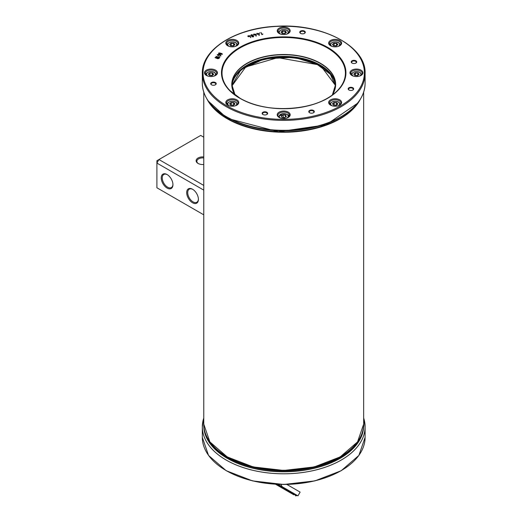 <?xml version="1.0" encoding="UTF-8"?>
<svg xmlns="http://www.w3.org/2000/svg" width="522" height="522" viewBox="0 0 522 522"><rect width="100%" height="100%" fill="white"/><g stroke="black" fill="none" stroke-linecap="round" stroke-linejoin="round"><path stroke-width="0.78" d="M198.321 163.569A5.905 3.413 180 0 1 196.833 161.305A5.905 3.413 180 0 1 203.769 157.951M203.769 156.939A6.623 3.824 0 0 0 196.833 158.982A6.623 3.824 0 0 0 198.053 163.425A6.623 3.824 0 0 0 203.769 164.495M203.769 185.421L158.942 159.543L200.702 135.433L203.769 137.201M198.406 199.078A7.562 4.365 60 0 1 196.84 202.255A7.562 4.365 60 0 1 193.062 201.883A7.562 4.365 60 0 1 188.122 195.221A7.562 4.365 60 0 1 189.284 189.16A7.562 4.365 60 0 1 192.814 189.395M192.553 202.764A8.28 4.783 -120 0 0 198.412 199.384A8.28 4.783 -120 0 0 192.553 189.238A8.28 4.783 -120 0 0 186.693 192.618A8.28 4.783 -120 0 0 192.553 202.764M203.769 214.829L156.9 187.77L156.9 163.073L203.769 190.125M167.086 188.064A8.28 4.783 -120 0 0 172.945 184.684A8.28 4.783 -120 0 0 167.086 174.537A8.28 4.783 -120 0 0 161.233 177.917A8.28 4.783 -120 0 0 167.086 188.064M172.939 184.377A7.562 4.365 60 0 1 171.379 187.555A7.562 4.365 60 0 1 167.601 187.183A7.562 4.365 60 0 1 162.655 180.521A7.562 4.365 60 0 1 163.817 174.459A7.562 4.365 60 0 1 167.347 174.694M156.9 160.717L158.942 159.543L156.9 163.073L156.9 160.717M211.658 84.89A2.336 1.351 180 0 1 211.116 84.029A2.336 1.351 180 0 1 212.552 82.783A2.336 1.351 180 0 1 215.097 83.07A2.336 1.351 180 0 1 215.782 84.029A2.336 1.351 180 0 1 215.24 84.89M211.495 84.805A2.767 1.599 0 0 0 215.403 84.805A2.767 1.599 0 0 0 215.403 82.541A2.767 1.599 0 0 0 211.495 82.541A2.767 1.599 0 0 0 211.495 84.805L211.495 84.805M300.581 33.369A2.767 1.599 0 0 0 304.496 33.369A2.767 1.599 0 0 0 304.496 31.105A2.767 1.599 0 0 0 300.581 31.105A2.767 1.599 0 0 0 300.581 33.369L300.581 33.369M348.964 90.006A2.767 1.599 0 0 0 352.872 90.006A2.767 1.599 0 0 0 352.872 87.748A2.767 1.599 0 0 0 348.964 87.748A2.767 1.599 0 0 0 348.957 90.006A2.767 1.599 0 0 0 348.964 90.006M352.017 63.064A2.767 1.599 0 0 0 355.932 63.064A2.767 1.599 0 0 0 355.932 60.806A2.767 1.599 0 0 0 352.017 60.806A2.767 1.599 0 0 0 352.017 63.064L352.017 63.064M227.69 45.753A6.479 3.745 0 0 0 236.857 45.753A6.479 3.745 0 0 0 236.857 40.462A6.479 3.745 0 0 0 227.69 40.462A6.479 3.745 0 0 0 227.69 45.753L227.69 45.753M330.563 105.144A6.479 3.745 0 0 0 339.731 105.144A6.479 3.745 0 0 0 339.731 99.852A6.479 3.745 0 0 0 330.563 99.852A6.479 3.745 0 0 0 330.563 105.144L330.563 105.144M279.126 33.454A6.479 3.745 0 0 0 288.294 33.454A6.479 3.745 0 0 0 288.294 28.162A6.479 3.745 0 0 0 279.126 28.162A6.479 3.745 0 0 0 279.126 33.454L279.126 33.454M279.126 117.45A6.479 3.745 0 0 0 288.294 117.45A6.479 3.745 0 0 0 288.294 112.152A6.479 3.745 0 0 0 279.126 112.152A6.479 3.745 0 0 0 279.126 117.45L279.126 117.45M351.874 75.449A6.479 3.745 0 0 0 361.035 75.449A6.479 3.745 0 0 0 361.035 70.157A6.479 3.745 0 0 0 351.874 70.157A6.479 3.745 0 0 0 351.874 75.449L351.874 75.449M206.386 75.449A6.479 3.745 0 0 0 215.553 75.449A6.479 3.745 0 0 0 215.553 70.157A6.479 3.745 0 0 0 206.386 70.157A6.479 3.745 0 0 0 206.386 75.449L206.386 75.449M330.563 45.753A6.479 3.745 0 0 0 339.731 45.753A6.479 3.745 0 0 0 339.731 40.462A6.479 3.745 0 0 0 330.563 40.462A6.479 3.745 0 0 0 330.563 45.753L330.563 45.753M227.69 105.144A6.479 3.745 0 0 0 236.857 105.144A6.479 3.745 0 0 0 236.857 99.852A6.479 3.745 0 0 0 227.69 99.852A6.479 3.745 0 0 0 227.69 105.144L227.69 105.144M215.142 57.466L216.937 57.198L218.555 57.564L219.168 58.366L217.778 58.725L215.064 57.694M219.247 58.138L216.539 57.12L215.064 57.701M250.886 35.339L251.323 34.687L252.485 34.889L253.685 36.429L253.229 36.925L252.067 36.723L250.873 35.183M219.331 57.009L219.357 56.474L219.638 57.355L215.951 56.324M219.07 56.539L219.912 57.192M254.449 35.078L253.503 34.772L254.012 34.504L253.868 34.002L254.41 34.406L255.878 34.171L256.322 36.005L255.904 36.07L255.506 34.4L254.449 35.078M253.614 34.609L254.012 34.517M256.322 36.005L255.878 34.184L253.751 34.178M254.579 34.635L254.729 35.144M219.938 54.281L218.842 53.831L218.522 53.153L219.664 52.918L222.039 53.636L222.352 54.308L219.938 54.281M218.522 53.166L218.842 53.844L218.522 53.153L219.664 52.931L222.039 53.642L222.352 54.308L222.039 53.642M257.548 34.328L256.628 33.995L257.163 33.741L257.052 33.232L257.568 33.656L259.056 33.46L259.343 35.3L258.925 35.359L258.664 33.682L257.548 34.328M256.759 33.832L257.163 33.741M257.052 33.245L257.568 33.669L259.056 33.473L259.343 35.313M257.718 33.891L257.829 34.4M250.103 35.737L250.71 37.675L249.764 35.985L248.883 36.266L249.105 36.762L247.826 36.455L248.296 36.162L248.067 35.666L248.674 36.044L250.103 35.737L250.821 37.551M247.826 36.455L248.296 36.162M259.558 32.834L259.904 33.03M262.214 34.367L262.938 34.028L261.966 34.733L260.922 32.436L262.214 34.38L262.938 34.041M262.214 34.38L260.922 32.436M218.092 55.652L217.185 54.719L218.614 54.419L220.747 55.306L220.95 55.887L220.623 56.063L219.795 55.025L218.092 55.652M217.185 54.719L219.795 54.751L220.95 55.9L220.747 55.319M220.623 56.063L220.336 55.391M239.709 98.208A62.229 35.927 0 0 0 343.815 82.104A62.229 35.927 0 0 0 267.603 38.099A62.229 35.927 0 0 0 239.709 98.208M262.931 114.501A2.767 1.599 0 0 0 266.84 114.501A2.767 1.599 0 0 0 266.84 112.243A2.767 1.599 0 0 0 262.931 112.243A2.767 1.599 0 0 0 262.931 114.501L262.931 114.501M309.592 112.732A2.767 1.599 0 0 0 313.507 112.732A2.767 1.599 0 0 0 313.507 110.475A2.767 1.599 0 0 0 309.592 110.475A2.767 1.599 0 0 0 309.592 112.732L309.592 112.732M300.75 33.454A2.336 1.351 180 0 1 300.202 32.592A2.336 1.351 180 0 1 301.644 31.346A2.336 1.351 180 0 1 304.189 31.64A2.336 1.351 180 0 1 304.874 32.592A2.336 1.351 180 0 1 304.333 33.454M309.761 112.824A2.336 1.351 180 0 1 309.213 111.956A2.336 1.351 180 0 1 310.655 110.71A2.336 1.351 180 0 1 313.2 111.003A2.336 1.351 180 0 1 313.885 111.956A2.336 1.351 180 0 1 313.337 112.824M349.127 90.091A2.336 1.351 180 0 1 348.585 89.229A2.336 1.351 180 0 1 350.021 87.983A2.336 1.351 180 0 1 352.565 88.277A2.336 1.351 180 0 1 353.25 89.229A2.336 1.351 180 0 1 352.709 90.091M263.095 114.586A2.336 1.351 180 0 1 262.553 113.724A2.336 1.351 180 0 1 263.988 112.478A2.336 1.351 180 0 1 266.533 112.772A2.336 1.351 180 0 1 267.218 113.724A2.336 1.351 180 0 1 266.677 114.586M352.187 63.149A2.336 1.351 180 0 1 351.639 62.288A2.336 1.351 180 0 1 353.081 61.041A2.336 1.351 180 0 1 355.626 61.335A2.336 1.351 180 0 1 356.311 62.288A2.336 1.351 180 0 1 355.769 63.149M219.136 55.26L219.41 54.921L218.437 54.647L217.576 54.823L218.274 55.436L219.41 54.908M217.576 54.823L217.883 55.332L219.136 55.247M247.983 35.848L250.103 35.744M219.795 53.185L218.907 53.27L219.299 53.733L221.974 54.19L219.795 53.185M218.907 53.283L221.087 54.288L221.974 54.203L221.576 53.74M250.886 35.352L251.323 34.7L252.485 34.896L253.666 36.286M251.513 34.909L251.35 35.431L252.243 36.468L253.04 36.716L253.196 36.194L251.513 34.909L251.35 35.431L252.243 36.475L253.04 36.703L253.196 36.194M216.78 57.433L215.547 57.557L216.317 58.131L217.159 57.916L216.78 57.433L217.159 57.929L216.78 57.446L217.159 57.929L216.317 58.138L215.547 57.557M218.392 57.792L217.557 58.007L217.928 58.49L218.764 58.275L218.392 57.792L218.764 58.288L218.392 57.805L218.764 58.288L217.928 58.503L217.557 58.02M215.547 57.57L215.919 58.053L215.547 57.57M205.916 97.138A81.341 46.96 0 0 0 226.196 116.628L227.155 117.182C256.602 135.087 310.818 135.087 340.272 117.182A79.983 46.177 180 0 1 227.155 117.182L226.196 116.628A81.341 46.96 0 0 0 341.231 116.628A81.341 46.96 0 0 0 361.505 97.138M227.964 45.903A5.762 3.328 180 0 1 226.515 43.698A5.762 3.328 180 0 1 232.277 40.37A5.762 3.328 180 0 1 238.039 43.698A5.762 3.328 180 0 1 236.59 45.903M227.964 105.294A5.762 3.328 180 0 1 226.515 103.088A5.762 3.328 180 0 1 232.277 99.761A5.762 3.328 180 0 1 238.039 103.088A5.762 3.328 180 0 1 236.59 105.294M330.837 105.294A5.762 3.328 180 0 1 329.389 103.088A5.762 3.328 180 0 1 335.15 99.761A5.762 3.328 180 0 1 340.912 103.088A5.762 3.328 180 0 1 339.463 105.294M330.837 45.903A5.762 3.328 180 0 1 329.389 43.698A5.762 3.328 180 0 1 335.15 40.37A5.762 3.328 180 0 1 340.912 43.698A5.762 3.328 180 0 1 339.463 45.903M279.4 33.597A5.762 3.328 180 0 1 277.952 31.392A5.762 3.328 180 0 1 283.714 28.071A5.762 3.328 180 0 1 289.475 31.392A5.762 3.328 180 0 1 288.027 33.597M206.653 75.599A5.762 3.328 180 0 1 205.211 73.393A5.762 3.328 180 0 1 210.973 70.065A5.762 3.328 180 0 1 216.734 73.393A5.762 3.328 180 0 1 215.286 75.599M279.4 117.594A5.762 3.328 180 0 1 277.952 115.388A5.762 3.328 180 0 1 283.714 112.06A5.762 3.328 180 0 1 289.475 115.388A5.762 3.328 180 0 1 288.027 117.594M352.141 75.599A5.762 3.328 180 0 1 350.693 73.393A5.762 3.328 180 0 1 356.454 70.065A5.762 3.328 180 0 1 362.216 73.393A5.762 3.328 180 0 1 360.767 75.599M227.207 118.331A79.873 46.112 0 0 0 227.233 118.35A79.873 46.112 0 0 0 254.064 128.562A79.873 46.112 0 0 0 254.671 128.699A79.873 46.112 0 0 0 286.076 131.838A79.873 46.112 0 0 0 286.5 131.825A79.873 46.112 0 0 0 289.41 131.74A79.873 46.112 0 0 0 290.291 131.701A79.873 46.112 0 0 0 312.339 128.79A79.873 46.112 0 0 0 313.043 128.634A79.873 46.112 0 0 0 315.053 128.158A79.873 46.112 0 0 0 315.843 127.962A79.873 46.112 0 0 0 316.626 127.76A79.873 46.112 0 0 0 317.232 127.596A79.873 46.112 0 0 0 318.081 127.368A79.873 46.112 0 0 0 318.629 127.218A79.873 46.112 0 0 0 319.484 126.97A79.873 46.112 0 0 0 320.071 126.8A79.873 46.112 0 0 0 321.16 126.474A79.873 46.112 0 0 0 321.82 126.265A79.873 46.112 0 0 0 323.033 125.88A79.873 46.112 0 0 0 323.849 125.613A79.873 46.112 0 0 0 325.695 124.967A79.873 46.112 0 0 0 326.354 124.732A79.873 46.112 0 0 0 340.213 118.331M337.864 104.054L336.723 102.625L334.008 102.482L332.429 103.767L333.571 105.196L332.547 103.806L333.669 105.176L332.684 103.937L334.093 102.684L334.145 105.046L334.054 102.573L336.657 102.717L337.747 104.087L336.292 105.346L337.61 104.243M332.429 103.767L334.008 102.482M336.723 102.625L334.191 102.664M334.113 102.814L336.605 102.821L337.597 104.198M336.579 102.945L336.625 104.994M334.021 105.196L336.533 105.176M337.864 44.664L336.723 43.235L334.008 43.085L332.429 44.37L333.571 45.806L332.547 44.416L333.669 45.786L332.684 44.54L334.093 43.293L334.145 45.655L334.054 43.182L336.657 43.319L337.747 44.69L336.292 45.949L337.61 44.846M332.429 44.37L334.008 43.085M336.723 43.235L334.191 43.274M334.113 43.417L336.664 43.456L337.61 44.794L336.259 45.897L337.643 44.768M336.579 43.548L336.625 45.597M334.021 45.799L336.533 45.786M234.991 44.664L233.856 43.235L231.135 43.085L229.556 44.37L230.698 45.806L229.673 44.416L230.796 45.786L229.81 44.54L231.22 43.293L231.272 45.655L231.181 43.182L233.784 43.319L234.874 44.69L233.419 45.949L234.737 44.846M229.556 44.37L231.135 43.085M233.856 43.235L231.318 43.274M231.239 43.417L233.791 43.456L234.737 44.794L233.386 45.897L234.769 44.768M233.706 43.548L233.752 45.597M231.148 45.799L233.66 45.786M282.134 33.506L281.11 32.116L282.232 33.48L284.855 33.649L286.428 32.364L284.803 33.623L282.2 33.486L281.247 32.24L282.656 30.994L282.709 33.356L282.617 30.883L285.221 31.02L286.31 32.39L285.286 30.928L282.572 30.785L280.993 32.07L282.134 33.506L284.855 33.649M282.676 31.118L285.142 31.248M282.585 33.499L285.097 33.486M213.687 74.359L212.108 75.644L213.687 74.359L212.545 72.93L209.831 72.78L208.252 74.072L209.492 75.481M208.252 74.072L209.877 72.878L212.48 73.021L213.433 74.542M212.545 72.93L209.831 72.78M208.48 74.222L209.877 73.113L209.968 75.351L209.935 73.119M212.395 73.25L213.42 74.502M209.837 75.501L212.356 75.481M355.312 72.78L353.733 74.072L354.875 75.501L357.596 75.644L359.175 74.359L357.55 75.618L359.058 74.392L358.033 72.93L355.312 72.78L355.423 73.119L357.962 73.021L355.365 72.878L353.851 74.111L354.973 75.481M353.733 74.072L354.94 75.481M353.994 74.248L355.365 73.113L355.449 75.351L355.423 73.119M357.883 73.25L358.901 74.47L357.505 75.638M355.325 75.501L357.844 75.481M234.991 104.054L233.856 102.625L231.135 102.482L229.556 103.767L230.698 105.196L229.673 103.806L230.796 105.176L229.81 103.937L231.22 102.684L231.272 105.046L231.181 102.573L233.784 102.717L234.874 104.087L233.419 105.346L234.737 104.243M229.556 103.767L231.135 102.482M233.856 102.625L231.318 102.664M231.239 102.814L233.732 102.821L234.724 104.198M233.706 102.945L233.752 104.994M231.148 105.196L233.66 105.176M286.343 116.641L284.386 117.737L286.343 116.641L285.664 115.114L283.035 114.683L281.084 115.786L281.893 117.306M281.084 115.786L283.068 114.788L285.58 115.192L286.226 116.654M285.664 115.114L283.035 114.683M286.095 116.719L285.56 115.329L286.095 116.719M281.293 115.956L283.035 115.016L283.12 117.267L283.1 115.029M281.932 117.352L281.371 116.106M285.482 115.414L285.514 117.052M282.878 117.47L284.503 117.626M363.658 425.567A79.944 46.158 180 0 1 340.24 458.277A79.944 46.158 180 0 1 253.059 468.267A79.944 46.158 180 0 1 203.769 425.567M207.286 439.035A79.925 46.145 0 0 0 227.194 458.166L227.272 458.212A79.82 46.086 180 0 1 227.266 458.205A79.82 46.086 180 0 1 227.233 458.185M281.488 487.665L292.855 494.23A0.574 0.47 -60 0 0 292.855 494.23L275.564 484.246L281.488 487.665L282.304 486.804L278.082 484.37L297.964 495.848L300.13 492.109L286.859 484.449M291.844 492.977L276.836 484.312L296.529 495.685L297.318 495.469L282.656 487.006A7.204 4.156 -60 0 1 281.208 484.462M275.564 484.246L293.899 494.83M206.921 98.932A79.944 46.158 0 0 0 227.181 118.729A79.944 46.158 0 0 0 360.5 98.932M363.658 92.159L363.658 424.112A79.944 46.158 180 0 1 314.303 466.753A79.944 46.158 180 0 1 227.181 456.75A79.944 46.158 180 0 1 203.769 424.112L203.769 92.159M227.338 456.835A79.514 45.903 0 0 0 340.09 456.835M226.672 105.738A80.662 46.569 180 0 1 262.834 27.816A80.662 46.569 180 0 1 361.629 84.858A80.662 46.569 180 0 1 226.672 105.738M239.944 98.214A61.896 35.737 -0 0 0 343.502 82.195A61.896 35.737 -0 0 0 267.695 38.426A61.896 35.737 -0 0 0 239.944 98.214M247.147 101.777A61.694 35.62 180 0 1 240.087 98.28A61.694 35.62 180 0 1 230.104 90.724A61.694 35.62 180 0 1 283.714 37.473A61.694 35.62 180 0 1 337.316 90.724A61.694 35.62 180 0 1 320.28 101.777M335.568 84.675L332.325 95.017A51.932 29.982 0 0 0 283.714 54.49A51.932 29.982 0 0 0 235.089 95.011L231.859 84.675A51.854 29.937 180 0 1 263.864 57.015A51.854 29.937 180 0 1 320.377 63.508A51.854 29.937 180 0 1 335.568 84.675A51.854 29.937 180 0 1 334.302 91.252M226.196 116.628L226.196 116.628C210.62 107.375 202.66 96.276 202.327 83.337A81.386 46.987 180 0 0 226.163 116.563A81.386 46.987 180 0 0 314.857 126.748A81.386 46.987 180 0 0 365.1 83.337C364.761 96.276 356.807 107.375 341.231 116.628L340.272 117.182M365.1 73.393C366.353 46.223 321.976 23.066 276.138 26.302C235.618 27.999 201.499 49.479 202.327 73.393A81.386 46.987 0 0 0 226.163 106.618A81.386 46.987 0 0 0 314.857 116.804A81.386 46.987 0 0 0 365.1 73.393L365.1 83.337M233.125 91.252A51.854 29.937 180 0 1 231.859 84.675M320.377 65.159A51.854 29.937 0 0 0 264.537 58.516A51.854 29.937 0 0 0 231.879 85.497L241.125 69.459L264.497 58.81L294.271 57.316L320.528 65.491L335.548 85.504A51.854 29.937 0 0 0 320.377 65.159M331.914 75.429A52.141 30.106 0 0 0 283.714 56.813A52.141 30.106 0 0 0 235.513 75.429M231.898 85.908A51.854 29.937 180 0 1 283.714 57.211A51.854 29.937 180 0 1 335.522 85.908M335.516 85.967A51.854 29.937 0 0 0 277.789 57.524A51.854 29.937 0 0 0 231.905 85.967L245.725 66.986L277.776 57.648L317.409 64.617L330.341 74.241L335.516 85.973M246.945 66.157A52.141 30.106 180 0 1 277.756 57.596A52.141 30.106 180 0 1 320.482 66.157M224.029 115.336A79.944 46.158 0 0 0 343.391 115.336M358.953 101.275A79.944 46.158 180 0 1 227.181 118.318A79.944 46.158 180 0 1 208.467 101.275M333.571 105.196L336.292 105.346M336.24 105.314L333.636 105.176L336.246 105.314L337.617 104.178L336.201 105.333M332.136 105.816A4.463 2.577 180 0 1 333.284 101.568A4.463 2.577 180 0 1 338.869 102.488A4.463 2.577 180 0 1 338.165 105.816M334.021 102.71L332.71 103.976M333.845 105.183L336.507 105.026L336.514 102.788M337.636 104.074L336.664 102.854M340.155 104.739A5.044 2.91 0 0 0 340.187 104.38C339.457 101.816 337.101 100.85 333.134 101.483C330.53 102.743 329.526 103.708 330.106 104.38A5.044 2.91 0 0 0 330.145 104.739M333.571 45.806L336.292 45.949M336.24 45.923L333.636 45.786L336.272 45.884M332.136 46.419A4.463 2.577 180 0 1 333.284 42.178A4.463 2.577 180 0 1 338.869 43.091A4.463 2.577 180 0 1 338.165 46.419M334.021 43.319L332.677 44.416M333.845 45.792L336.507 45.636L336.514 43.398M337.636 44.683L336.664 43.456M340.155 45.342A5.044 2.91 0 0 0 340.187 44.99C339.457 42.426 337.101 41.453 333.134 42.093C330.53 43.346 329.526 44.311 330.106 44.99A5.044 2.91 0 0 0 330.145 45.342M230.698 45.806L233.419 45.949M233.367 45.923L230.763 45.786L233.399 45.884M229.262 46.419A4.463 2.577 180 0 1 230.411 42.178A4.463 2.577 180 0 1 235.996 43.091A4.463 2.577 180 0 1 235.292 46.419M231.148 43.319L229.837 44.579M230.972 45.792L233.634 45.636L233.641 43.398M234.763 44.683L233.791 43.456M237.282 45.342A5.044 2.91 0 0 0 237.314 44.99C236.583 42.426 234.228 41.453 230.261 42.093C227.657 43.346 226.652 44.311 227.233 44.99A5.044 2.91 0 0 0 227.272 45.342M286.428 32.364L285.286 30.928M282.572 30.785L280.993 32.07M280.699 34.119A4.463 2.577 180 0 1 281.847 29.878A4.463 2.577 180 0 1 287.433 30.791A4.463 2.577 180 0 1 286.728 34.119M282.585 31.02L281.241 32.116M282.409 33.493L285.071 33.33L285.077 31.098L282.754 30.974M286.2 32.377L285.077 31.098M285.227 31.157L285.188 33.297M288.718 33.043A5.044 2.91 0 0 0 288.751 32.69C288.02 30.119 285.664 29.154 281.697 29.787C279.094 31.046 278.089 32.012 278.67 32.69A5.044 2.91 0 0 0 278.709 33.043M209.394 75.501L212.108 75.644M209.446 75.475L212.069 75.618L209.459 75.481M207.952 76.114A4.463 2.577 180 0 1 209.1 71.873A4.463 2.577 180 0 1 214.692 72.786A4.463 2.577 180 0 1 213.987 76.114M209.452 75.442L208.506 74.281M209.844 73.015L208.532 74.274M209.668 75.488L212.33 75.331L212.33 73.093L210.014 72.969M213.459 74.378L212.33 73.093M212.487 73.158L212.447 75.292M215.971 75.044A5.044 2.91 0 0 0 216.01 74.685C215.279 72.121 212.924 71.155 208.957 71.788C206.353 73.041 205.348 74.007 205.929 74.685A5.044 2.91 0 0 0 205.968 75.044M354.875 75.501L357.596 75.644M359.175 74.359L358.033 72.93M353.44 76.114A4.463 2.577 180 0 1 354.588 71.873A4.463 2.577 180 0 1 360.173 72.786A4.463 2.577 180 0 1 359.469 76.114M354.94 75.442L353.988 74.235M355.332 73.015L354.02 74.274M355.149 75.488L357.811 75.331L357.818 73.093L355.495 72.969M358.94 74.378L357.818 73.093M357.968 73.158L357.929 75.292M361.459 75.044A5.044 2.91 0 0 0 361.498 74.685C360.761 72.121 358.412 71.155 354.438 71.788C351.841 73.041 350.83 74.007 351.41 74.685A5.044 2.91 0 0 0 351.45 75.044M230.698 105.196L233.419 105.346M233.367 105.314L230.763 105.176L233.38 105.314L234.743 104.178L233.327 105.333M229.262 105.816A4.463 2.577 180 0 1 230.411 101.568A4.463 2.577 180 0 1 235.996 102.488A4.463 2.577 180 0 1 235.292 105.816M231.148 102.71L229.837 103.976M230.972 105.183L233.634 105.026L233.641 102.788M234.763 104.074L233.791 102.854M237.282 104.739A5.044 2.91 0 0 0 237.314 104.38C236.583 101.816 234.228 100.85 230.261 101.483C227.657 102.743 226.652 103.708 227.233 104.38A5.044 2.91 0 0 0 227.272 104.739M281.756 117.313L284.386 117.737M281.828 117.293L284.366 117.704L281.841 117.3M280.699 118.116A4.463 2.577 180 0 1 279.381 115.584A4.463 2.577 180 0 1 282.604 113.711A4.463 2.577 180 0 1 287.642 114.984A4.463 2.577 180 0 1 286.728 118.116M281.325 115.995L281.9 117.306M283.009 114.918L281.338 115.858M285.417 117.111L285.43 115.251L283.185 114.892M284.725 117.502L283.172 117.124L282.689 117.437M288.718 117.039A5.044 2.91 0 0 0 288.751 116.68C290.082 115.362 288 114.338 282.526 113.613L278.67 116.68A5.044 2.91 0 0 0 278.709 117.039M288.751 117L288.751 116.68A5.044 2.91 0 0 0 288.594 115.962M226.294 470.642A81.027 46.778 0 0 0 341.134 470.642M341.251 460.032A81.373 46.98 180 0 1 245.653 468.338A81.373 46.98 180 0 1 203.769 418.031A81.386 46.987 0 0 0 202.327 426.826A81.386 46.987 0 0 0 252.57 470.237A81.386 46.987 0 0 0 341.257 460.052A81.386 46.987 0 0 0 365.1 426.826A81.386 46.987 0 0 0 363.658 418.024A81.373 46.98 180 0 1 341.251 460.032M363.658 418.018L365.1 426.826L365.1 437.345A81.386 46.987 180 0 1 341.257 470.563A81.386 46.987 180 0 1 252.57 480.749A81.386 46.987 180 0 1 202.327 437.345L202.327 426.826L203.769 418.018M357.544 441.899A79.768 46.053 180 0 1 283.714 470.518A79.768 46.053 180 0 1 209.877 441.899M205.89 434.735A79.82 46.086 0 0 0 227.272 457.07A79.82 46.086 0 0 0 305.814 468.763A79.82 46.086 0 0 0 361.531 434.735M363.612 425.606A79.925 46.145 180 0 1 313.461 467.392A79.925 46.145 180 0 1 227.2 457.194A79.925 46.145 180 0 1 203.808 425.606M203.769 425.495L203.769 424.36A79.944 46.158 0 0 0 203.769 424.608A79.944 46.158 0 0 0 227.181 457.239A79.944 46.158 0 0 0 314.303 467.249A79.944 46.158 0 0 0 363.658 424.608A79.944 46.158 0 0 0 363.658 424.36L363.658 425.495A79.944 46.158 180 0 1 314.303 468.136A79.944 46.158 180 0 1 227.181 458.133A79.944 46.158 180 0 1 203.769 425.495C204.095 438.186 211.906 449.077 227.194 458.166A79.925 46.145 0 0 0 340.227 458.166A79.925 46.145 0 0 0 360.141 439.035M227.194 458.166A79.925 46.145 0 0 0 227.2 458.166L227.266 458.205C256.654 476.071 310.766 476.071 340.155 458.205A79.82 46.086 180 0 1 227.272 458.212M340.194 458.185A79.82 46.086 180 0 1 340.155 458.205L340.227 458.166C355.521 449.077 363.332 438.186 363.658 425.495M295.602 495.815A0.574 0.47 120 0 0 296.3 495.554A0.574 0.47 120 0 1 296.998 495.287L282.304 486.804M363.658 424.112L357.537 441.906L340.187 456.92L314.277 466.936L283.714 470.446L253.157 466.936L227.233 456.926L209.883 441.906L203.769 424.112M337.316 90.724C319.275 110.723 266.709 114.84 240.042 98.24L230.104 90.724M202.327 73.393L202.327 83.337M359.019 101.183L357.753 103.102L326.1 124.843L278.409 131.766L227.2 118.35L208.402 101.183M354.934 75.475L357.557 75.618M365.1 437.345L358.875 455.432L341.218 470.713L314.831 480.906L283.714 484.481L252.596 480.906L226.209 470.713L208.546 455.432L202.327 437.345M295.426 495.711L296.529 495.685M297.318 495.469L296.581 495.045"/></g></svg>
